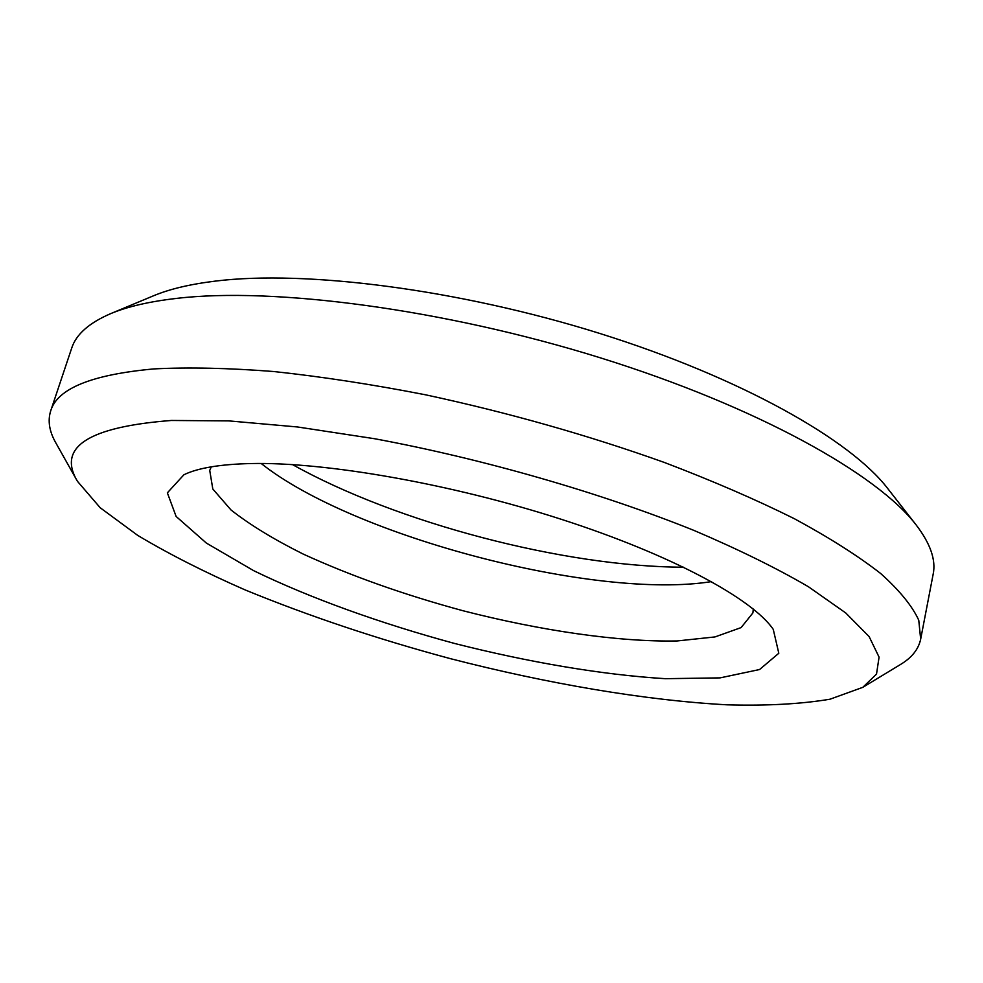 <?xml version="1.0" encoding="UTF-8"?>
<svg xmlns="http://www.w3.org/2000/svg" width="983" height="983" viewBox="0 0 983 983"><rect width="100%" height="100%" fill="white"/><g stroke="black" fill="none" stroke-linecap="round" stroke-linejoin="round"><path stroke-width="1.47" d="M916.23 525.045L887.624 488.404C850.479 439.892 741.243 377.779 599.949 333.507C458.766 289.248 305.332 269.92 215.388 281.101C190.1 284.198 169.457 289.1 153.483 295.797L110.575 313.688C127.335 306.635 149.355 301.535 176.633 298.39C273.52 286.938 443.702 308.957 600.613 357.91C757.647 406.851 877.45 474.187 916.23 525.045C930.446 543.697 936.099 560.064 933.174 574.133L920.666 639.183L918.761 620.224C912.285 606.056 899.605 590.5 880.731 573.556C858.171 555.96 829.357 537.664 794.289 518.668C755.841 499.548 712.503 480.798 664.275 462.428C587.883 435.15 508.285 412.602 425.467 394.785C371.881 384.353 321.257 376.6 273.593 371.513C228.461 368.011 188.601 367.138 154.024 368.908C91.677 374.572 57.223 388.592 50.674 410.943C47.577 420.81 49.31 431.476 55.859 442.94L77.424 481.277C56.977 447.154 88.31 426.88 171.423 420.466L228.867 420.896L297.456 426.966L374.597 438.725C483.058 458.877 600.502 492.729 694.072 530.464C738.626 549.472 776.73 568.223 808.407 586.728L845.749 612.962L869.156 636.64L879.072 657.135L876.517 674.092L862.828 687.326L829.996 699.208C801.022 704.049 766.752 705.929 727.174 704.823C644.897 700.375 547.31 683.615 450.607 658.708C377.411 639.036 308.945 616.12 245.197 589.947C204.747 572.229 168.941 554.056 137.767 535.428L100.205 507.756L77.424 481.277M50.674 410.943L71.698 348.129C76.072 334.441 89.023 322.965 110.575 313.688M862.828 687.326L900.44 664.52C911.782 657.738 918.515 649.296 920.666 639.183M683.627 567.203C564.451 566.896 396.505 522.833 292.516 464.59M250.677 463.546C220.032 464.283 197.78 468.019 183.932 474.74L167.356 492.839L176.117 516.444L206.393 543.095L253.663 570.668C310.137 598.131 380.372 623.357 454.601 643.472C529.161 662.382 602.726 674.891 665.405 678.688L720.121 677.877L759.576 669.521L778.806 653.253L773.252 629.353C752.474 598.88 671.942 554.965 561.318 519.307C450.816 483.661 325.287 461.838 250.677 463.546M753.31 609.03L752.892 612.925L741.108 627.596L714.948 636.935L677.164 640.953C618.602 642.108 540.748 630.693 463.177 610.787C404.173 594.801 350.808 575.878 303.096 554.019C273.753 539.372 249.719 524.689 231.005 509.968L212.807 488.993L209.735 470.427L211.271 466.839M261.171 463.472C352.995 536.509 595.637 600.158 711.495 581.604"/></g></svg>
